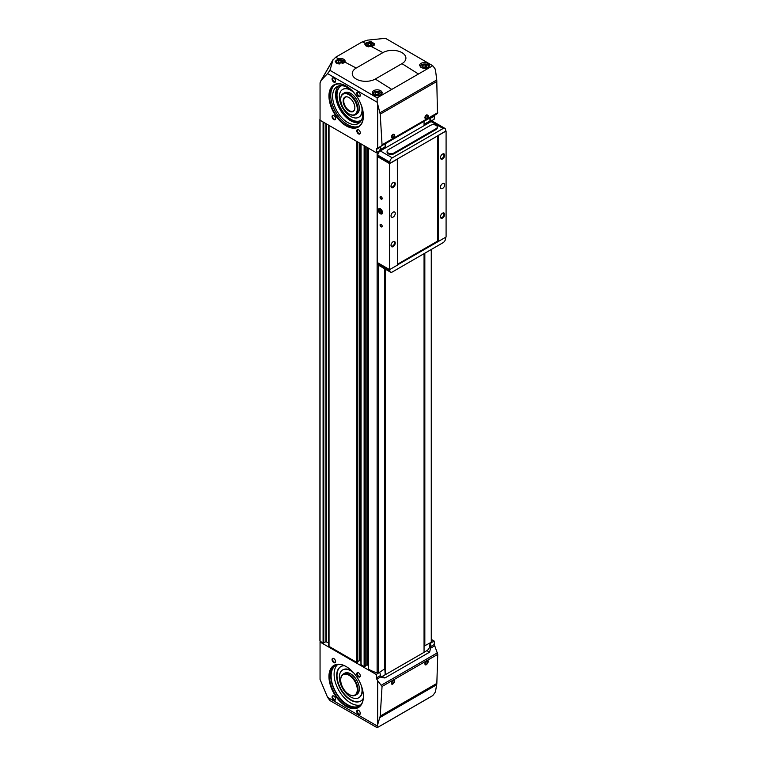 <?xml version="1.0" encoding="UTF-8"?>
<svg xmlns="http://www.w3.org/2000/svg" width="766" height="766" viewBox="0 0 766 766"><rect width="100%" height="100%" fill="white"/><g stroke="black" fill="none" stroke-linecap="round" stroke-linejoin="round"><path stroke-width="1.15" d="M424.058 124.341L429.985 120.923A24.962 14.41 120 0 0 429.745 118.05M379.859 149.868L385.154 146.804L385.154 148.116M385.154 143.788L385.154 146.804M424.058 652.268L426.892 650.631A3.993 2.308 120 0 0 429.669 646.389A24.962 14.41 120 0 0 429.985 642.971M424.058 253.651L424.058 652.345L385.231 674.769L384.819 668.804M380.932 676.79A3.993 2.308 120 0 0 382.253 676.407L385.154 674.722M320.054 640.807L320.762 641.621L320.054 642.032L376.259 674.482L376.412 677.91A2.001 1.149 -120 0 0 376.824 679.212L380.97 676.818L382.11 677.671L384.934 677.948L429.582 652.172L426.892 650.631M430.482 646.686L434.312 644.474L434.159 641.056L430.626 643.095L430.578 648.18L429.582 652.172M430.626 643.095L430.205 642.846L431.268 642.234A0.996 0.575 0 0 0 431.555 641.831L431.555 249.323M434.159 641.056L431.555 639.553M376.259 674.482L384.733 668.852M368.475 668.842L368.475 669.168A37.946 21.908 0 0 0 377.121 672.912A0.996 0.575 0 0 0 378.308 672.807L379.371 672.194M365.219 665.836L366.847 664.888L368.36 665.357M361.064 664.562L364.128 666.659L365.152 666.238M357.799 661.556L359.436 660.608L360.949 661.077M320.762 641.621L323.089 642.971L325.914 641.745L328.451 642.798A0.996 0.575 0 0 1 328.738 643.21L328.738 645.987A0.996 0.575 0 0 0 329.035 646.399L356.717 662.379L357.741 661.958M380.97 676.818L379.792 672.443M434.312 644.474A2.001 1.149 -120 0 0 434.724 645.786L437.75 654.336L436.84 683.416L435.567 691.229A59.796 34.518 -120 0 1 435.05 692.531L432.771 695.585L377.15 727.7L329.955 700.564L327.561 697.319L320.054 679.442L320.054 642.032M429.582 118.146L430.751 117.466L430.626 121.287L429.985 120.923M430.626 121.287L434.159 119.247L434.312 116.001A2.001 1.149 -120 0 1 434.724 115.168L430.578 117.562M376.824 148.604L381.506 145.894L382.052 144.822L380.223 114.163L377.667 104.128A59.796 34.518 -120 0 0 377.159 102.232L327.561 73.603L321.299 80.21L320.054 82.824L320.054 120.224L376.259 152.683L379.792 150.634L380.97 146.21L376.824 148.604A2.001 1.149 -120 0 0 376.412 149.427L380.242 147.216M333.124 59.557L329.955 70.328L377.15 97.857L432.771 65.742L385.432 38.3L367.661 40.129L362.347 41.814L365.143 43.289L370.715 41.402L374.823 44.007L371.558 46.659L382.895 52.634A13.482 7.784 180 0 1 401.959 52.634A13.482 7.784 180 0 1 401.959 63.645L375.273 79.051A13.482 7.784 180 0 1 356.209 79.051A13.482 7.784 180 0 1 356.209 68.05L382.895 52.634M424.555 62.592C427.581 62.869 429.247 63.904 429.544 65.694C428.242 68.538 425.408 69.141 421.022 67.494L419.567 65.359C419.864 63.578 421.53 62.659 424.555 62.592M344.863 62.075L336.647 63.3L335.182 61.376L338.457 58.695C342.297 58.187 344.537 59.001 345.169 61.117L344.863 62.075L356.209 68.05M321.299 80.21L332.827 60.236L335.642 57.23L338.457 58.695M377.245 89.785C380.281 90.015 381.947 91.058 382.244 92.906C380.941 95.874 378.098 96.554 373.722 94.955L372.257 92.791C372.554 90.934 374.22 89.928 377.245 89.785M333.823 700.124A2.499 1.446 -120 0 0 335.585 699.099A2.499 1.446 -120 0 0 333.823 696.045A2.499 1.446 -120 0 0 332.061 697.07A2.499 1.446 -120 0 0 333.823 700.124M333.823 662.619A2.499 1.446 -120 0 0 335.585 661.594A2.499 1.446 -120 0 0 333.823 658.54A2.499 1.446 -120 0 0 332.061 659.564A2.499 1.446 -120 0 0 333.823 662.619M358.536 714.391A2.499 1.446 -120 0 0 360.298 713.376A2.499 1.446 -120 0 0 358.536 710.312A2.499 1.446 -120 0 0 356.774 711.336A2.499 1.446 -120 0 0 358.536 714.391M358.536 676.885A2.499 1.446 -120 0 0 360.298 675.871A2.499 1.446 -120 0 0 358.536 672.807A2.499 1.446 -120 0 0 356.774 673.831A2.499 1.446 -120 0 0 358.536 676.885M346.184 706.357A24.368 14.066 -120 0 0 363.41 696.409A24.368 14.066 -120 0 0 346.184 666.573A24.368 14.066 -120 0 0 328.949 676.522A24.368 14.066 -120 0 0 346.184 706.357M377.15 727.7L377.159 725.957L327.561 697.319M377.159 725.957A59.796 34.518 -120 0 0 377.667 724.655L377.667 680.668L376.824 679.212M377.667 680.668L382.052 686.489L380.223 716.095L377.667 724.655M426.672 660.79C430.837 659.114 425.551 667.962 424.871 663.787L426.289 661.01M393.13 680.151C397.295 678.485 392.01 687.322 391.33 683.157L392.747 680.371M380.051 112.717L436.754 79.97L435.567 70.702A59.796 34.518 -120 0 0 435.05 68.806L432.771 65.742M358.536 133.887A2.499 1.446 -120 0 0 360.298 132.863A2.499 1.446 -120 0 0 358.536 129.808A2.499 1.446 -120 0 0 356.774 130.823A2.499 1.446 -120 0 0 358.536 133.887M358.536 96.382A2.499 1.446 -120 0 0 360.298 95.357A2.499 1.446 -120 0 0 358.536 92.303A2.499 1.446 -120 0 0 356.774 93.318A2.499 1.446 -120 0 0 358.536 96.382M333.823 119.62A2.499 1.446 -120 0 0 335.585 118.596A2.499 1.446 -120 0 0 333.823 115.542A2.499 1.446 -120 0 0 332.061 116.556A2.499 1.446 -120 0 0 333.823 119.62M333.823 82.115A2.499 1.446 -120 0 0 335.585 81.091A2.499 1.446 -120 0 0 333.823 78.036A2.499 1.446 -120 0 0 332.061 79.051A2.499 1.446 -120 0 0 333.823 82.115M346.184 125.854A24.368 14.066 -120 0 0 363.41 115.905A24.368 14.066 -120 0 0 346.184 86.07A24.368 14.066 -120 0 0 328.949 96.009A24.368 14.066 -120 0 0 346.184 125.854M376.259 152.683L376.412 149.427M377.667 104.128L377.667 148.116M377.159 102.232L377.15 97.857M327.561 73.603L329.955 70.328M426.672 118.998L424.871 117.849L426.49 114.948C428.74 115.034 428.797 116.384 426.672 118.998M393.13 138.359L391.33 137.219L392.948 134.318C395.199 134.404 395.266 135.745 393.13 138.359M436.754 79.97L437.482 113.579L381.506 145.894L437.482 113.579M362.347 41.814L335.661 57.22M365.143 43.289L364.846 44.246L366.301 46.152L371.558 46.659M384.733 148.355L384.733 147.292L379.831 150.126M424.412 253.45L424.412 645.949L430.205 642.846M424.412 125.442L424.412 124.14L430.205 121.047M328.738 643.21L328.738 645.987M342.402 61.548L340.774 60.61L338.543 60.954L337.95 62.238L339.577 63.176L341.808 62.831L342.402 61.548M372.065 44.428L370.428 43.48L368.207 43.825L367.603 45.117L369.241 46.056L371.462 45.711L372.065 44.428M379.476 93.136L377.849 92.198L375.618 92.542L375.024 93.825L376.652 94.773L378.883 94.429L379.476 93.136M426.786 65.828L425.149 64.89L422.928 65.234L422.325 66.518L423.962 67.456L426.183 67.111L426.786 65.828M341.253 62.917L340.774 60.61M338.543 62.582L338.543 60.954M340.774 62.64L339.108 62.898M425.628 67.197L425.149 64.89M422.928 66.862L422.928 65.234M425.149 66.92L423.483 67.178M378.318 94.515L377.849 92.198M375.618 94.17L375.618 92.542M377.849 94.237L376.173 94.496M370.907 45.797L370.428 43.48M368.207 45.462L368.207 43.825M370.428 45.52L368.762 45.778M347.132 96.842A7.986 4.615 -120 0 0 345.361 97.205A7.986 4.615 -120 0 0 344.135 103.611A7.986 4.615 -120 0 0 349.353 110.649A7.986 4.615 -120 0 0 353.356 111.041A7.986 4.615 -120 0 0 354.553 109.691M349.009 111.089A8.273 4.778 -120 0 0 354.476 109.892A8.273 4.778 -120 0 0 353.145 101.935A8.273 4.778 -120 0 0 346.912 96.813A8.273 4.778 -120 0 0 343.245 102.232A8.273 4.778 -120 0 0 349.009 111.089M349.181 114.01A12.237 7.066 -120 0 0 349.353 114.115L349.009 113.904A11.729 6.77 -120 0 0 357.301 109.117A11.729 6.77 -120 0 0 349.009 94.745A11.729 6.77 -120 0 0 340.707 99.542A11.729 6.77 -120 0 0 349.009 113.904L349.353 114.115A12.237 7.066 -120 0 0 355.472 114.718A12.237 7.066 -120 0 0 355.472 100.595A12.237 7.066 -120 0 0 343.245 93.529A12.237 7.066 -120 0 0 340.707 99.13A12.237 7.066 -120 0 0 340.707 99.341M355.472 114.718L356.812 113.942A12.237 7.066 -120 0 0 356.812 99.819A12.237 7.066 -120 0 0 344.585 92.753L343.245 93.529M352.935 91.776A16.067 9.278 -120 0 0 342.67 89.44A16.067 9.278 -120 0 0 340.209 102.309A16.067 9.278 -120 0 0 350.704 116.461A16.067 9.278 -120 0 0 358.727 117.265A16.067 9.278 -120 0 0 361.839 107.202M358.909 117.16A16.067 9.278 -120 0 0 359.082 117.054A16.067 9.278 -120 0 0 362.414 109.777M350.991 89.995A16.067 9.278 -120 0 0 343.024 89.239A16.067 9.278 -120 0 0 342.842 89.344M340.937 86.031A19.887 11.48 -120 0 0 338.112 102.022A19.887 11.48 -120 0 0 351.048 119.381A19.887 11.48 -120 0 0 360.815 120.463M341.76 85.658A19.887 11.48 -120 0 0 340.755 86.127A19.887 11.48 -120 0 0 337.71 102.06A19.887 11.48 -120 0 0 350.704 119.582A19.887 11.48 -120 0 0 360.642 120.568A19.887 11.48 -120 0 0 361.552 119.936M338.649 85.936A21.324 12.304 -120 0 0 337.212 103.343A21.324 12.304 -120 0 0 350.704 120.76A21.324 12.304 -120 0 0 359.752 122.493M347.697 122.493A21.324 12.304 -120 0 0 358.354 123.546A21.324 12.304 -120 0 0 358.354 98.929A21.324 12.304 -120 0 0 337.04 86.615A21.324 12.304 -120 0 0 333.775 103.707A21.324 12.304 -120 0 0 347.697 122.493M335.115 84.71A23.966 13.836 -120 0 0 332.214 104.099A23.966 13.836 -120 0 0 347.697 124.647A23.966 13.836 -120 0 0 359.043 126.17M346.318 86.146A23.966 13.836 -120 0 0 334.483 85.045A23.966 13.836 -120 0 0 330.807 104.243A23.966 13.836 -120 0 0 346.462 125.365A23.966 13.836 -120 0 0 358.45 126.553A23.966 13.836 -120 0 0 363.41 115.743M349.181 694.513A12.237 7.066 -120 0 0 349.353 694.618L349.009 694.417A11.729 6.77 -120 0 0 357.301 689.63A11.729 6.77 -120 0 0 349.009 675.258A11.729 6.77 -120 0 0 340.707 680.045A11.729 6.77 -120 0 0 349.009 694.417L349.353 694.618A12.237 7.066 -120 0 0 355.472 695.222A12.237 7.066 -120 0 0 355.472 681.098A12.237 7.066 -120 0 0 343.245 674.042A12.237 7.066 -120 0 0 340.707 679.633A12.237 7.066 -120 0 0 340.707 679.844M355.472 695.222L356.812 694.446A12.237 7.066 -120 0 0 356.812 680.323A12.237 7.066 -120 0 0 344.585 673.266L343.245 674.042M353.835 673.055A16.067 9.278 -120 0 0 342.67 669.944A16.067 9.278 -120 0 0 340.209 682.822A16.067 9.278 -120 0 0 350.704 696.974A16.067 9.278 -120 0 0 358.727 697.769A16.067 9.278 -120 0 0 361.619 686.547M358.909 697.663A16.067 9.278 -120 0 0 359.082 697.567A16.067 9.278 -120 0 0 362.366 688.979M352.092 671.198A16.067 9.278 -120 0 0 343.024 669.743A16.067 9.278 -120 0 0 342.842 669.848M340.937 666.535A19.887 11.48 -120 0 0 338.112 682.525A19.887 11.48 -120 0 0 351.048 699.885A19.887 11.48 -120 0 0 360.815 700.976M344.432 665.702A19.887 11.48 -120 0 0 340.755 666.64A19.887 11.48 -120 0 0 337.71 682.573A19.887 11.48 -120 0 0 350.704 700.095A19.887 11.48 -120 0 0 360.642 701.082A19.887 11.48 -120 0 0 363.285 698.362M337.567 664.572A23.468 13.549 -120 0 0 335.805 683.712A23.468 13.549 -120 0 0 350.704 703.016A23.468 13.549 -120 0 0 360.834 704.883M337.883 664.476A23.468 13.549 -120 0 0 335.968 665.271A23.468 13.549 -120 0 0 332.367 684.067A23.468 13.549 -120 0 0 347.697 704.749A23.468 13.549 -120 0 0 359.436 705.907A23.468 13.549 -120 0 0 361.073 704.653M335.115 665.223A23.966 13.836 -120 0 0 332.214 684.603A23.966 13.836 -120 0 0 347.697 705.16A23.966 13.836 -120 0 0 359.043 706.673M346.318 666.659A23.966 13.836 -120 0 0 334.483 665.549A23.966 13.836 -120 0 0 330.807 684.756A23.966 13.836 -120 0 0 346.462 705.869A23.966 13.836 -120 0 0 358.45 707.056A23.966 13.836 -120 0 0 363.41 696.246M333.986 78.132A2.068 1.187 -120 0 0 333.095 78.113A2.068 1.187 -120 0 0 332.779 79.76A2.068 1.187 -120 0 0 334.129 81.579A2.068 1.187 -120 0 0 335.163 81.684A2.068 1.187 -120 0 0 335.585 80.899M333.986 115.637A2.068 1.187 -120 0 0 333.095 115.618A2.068 1.187 -120 0 0 332.779 117.265A2.068 1.187 -120 0 0 334.129 119.084A2.068 1.187 -120 0 0 335.163 119.19A2.068 1.187 -120 0 0 335.585 118.404M358.699 92.399A2.068 1.187 -120 0 0 357.808 92.38A2.068 1.187 -120 0 0 357.492 94.026A2.068 1.187 -120 0 0 358.842 95.846A2.068 1.187 -120 0 0 359.876 95.951A2.068 1.187 -120 0 0 360.298 95.176M358.699 129.904A2.068 1.187 -120 0 0 357.808 129.885A2.068 1.187 -120 0 0 357.492 131.532A2.068 1.187 -120 0 0 358.842 133.351A2.068 1.187 -120 0 0 359.876 133.456A2.068 1.187 -120 0 0 360.298 132.671M358.699 672.912A2.068 1.187 -120 0 0 357.808 672.883A2.068 1.187 -120 0 0 357.492 674.54A2.068 1.187 -120 0 0 358.842 676.359A2.068 1.187 -120 0 0 359.876 676.455A2.068 1.187 -120 0 0 360.298 675.679M358.699 710.417A2.068 1.187 -120 0 0 357.808 710.388A2.068 1.187 -120 0 0 357.492 712.045A2.068 1.187 -120 0 0 358.842 713.864A2.068 1.187 -120 0 0 359.876 713.96A2.068 1.187 -120 0 0 360.298 713.184M333.986 658.645A2.068 1.187 -120 0 0 333.095 658.616A2.068 1.187 -120 0 0 332.779 660.273A2.068 1.187 -120 0 0 334.129 662.092A2.068 1.187 -120 0 0 335.163 662.188A2.068 1.187 -120 0 0 335.585 661.412M333.986 696.15A2.068 1.187 -120 0 0 333.095 696.122A2.068 1.187 -120 0 0 332.779 697.778A2.068 1.187 -120 0 0 334.129 699.597A2.068 1.187 -120 0 0 335.163 699.693A2.068 1.187 -120 0 0 335.585 698.918M392.747 137.698A2.001 1.149 -60 0 1 391.752 137.794A2.001 1.149 -60 0 1 391.34 137.028A2.001 1.149 -60 0 0 391.474 136.961A2.001 1.149 -60 0 0 392.881 134.366A2.001 1.149 -60 0 1 393.743 134.337A2.001 1.149 -60 0 1 394.05 135.936A2.001 1.149 -60 0 1 392.747 137.698M391.55 136.109L392.288 134.864M392.929 680.285A2.001 1.149 -60 0 1 393.743 680.275A2.001 1.149 -60 0 1 394.05 681.874A2.001 1.149 -60 0 1 392.747 683.636A2.001 1.149 -60 0 1 391.752 683.732A2.001 1.149 -60 0 1 391.34 682.975A2.001 1.149 -60 0 0 391.474 682.899A2.001 1.149 -60 0 0 392.881 680.313M391.589 682.018L392.24 680.936M426.384 115.015A2.001 1.149 -60 0 1 427.284 114.967A2.001 1.149 -60 0 1 427.591 116.576A2.001 1.149 -60 0 1 426.289 118.328A2.001 1.149 -60 0 1 425.283 118.433A2.001 1.149 -60 0 1 424.881 117.667A2.001 1.149 -60 0 0 425.015 117.6A2.001 1.149 -60 0 0 426.423 114.996M425.082 116.738L425.829 115.503M426.47 660.914A2.001 1.149 -60 0 1 427.284 660.905A2.001 1.149 -60 0 1 427.591 662.513A2.001 1.149 -60 0 1 426.289 664.266A2.001 1.149 -60 0 1 425.283 664.371A2.001 1.149 -60 0 1 424.881 663.615A2.001 1.149 -60 0 0 425.015 663.538A2.001 1.149 -60 0 0 426.423 660.953M425.12 662.657L425.781 661.565M385.154 269.048L385.154 668.613M424.058 121.325L424.058 125.653M385.231 143.749L385.231 148.068M385.231 269.096L385.231 674.769M377.81 156.178L377.245 156.513L377.245 262.499L389.607 269.632L397.477 265.093L397.334 159.012L446.09 131.034L446.09 237.02L397.477 264.921M442.556 158.955A2.997 1.733 -60 0 1 440.44 157.729A2.997 1.733 -60 0 1 442.556 154.062A2.997 1.733 -60 0 1 444.682 155.287A2.997 1.733 -60 0 1 442.556 158.955M442.556 218.061A2.997 1.733 -60 0 1 440.44 216.845A2.997 1.733 -60 0 1 442.556 213.178A2.997 1.733 -60 0 1 444.682 214.394A2.997 1.733 -60 0 1 442.556 218.061M442.556 188.513A2.997 1.733 -60 0 1 441.063 188.656A2.997 1.733 -60 0 1 441.063 185.2A2.997 1.733 -60 0 1 444.06 183.467A2.997 1.733 -60 0 1 444.519 185.87A2.997 1.733 -60 0 1 442.556 188.513M438.219 135.572L438.219 241.568M446.09 131.034L445.592 130.747M381.133 199.112A1.494 0.862 -120 0 0 382.186 198.499A1.494 0.862 -120 0 0 381.133 196.661A1.494 0.862 -120 0 0 380.07 197.274A1.494 0.862 -120 0 0 381.133 199.112M381.133 226.832A1.494 0.862 -120 0 0 382.186 226.219A1.494 0.862 -120 0 0 381.133 224.381A1.494 0.862 -120 0 0 380.07 224.993A1.494 0.862 -120 0 0 381.133 226.832M380.424 213.781A2.997 1.733 -120 0 0 382.54 212.565A2.997 1.733 -120 0 0 380.424 208.888A2.997 1.733 -120 0 0 378.308 210.114A2.997 1.733 -120 0 0 380.424 213.781M377.245 156.513L389.607 163.646L389.607 269.632M393.13 187.488A2.997 1.733 -60 0 1 391.014 186.272A2.997 1.733 -60 0 1 393.13 182.595A2.997 1.733 -60 0 1 395.256 183.821A2.997 1.733 -60 0 1 393.13 187.488M393.13 246.604A2.997 1.733 -60 0 1 391.014 245.379A2.997 1.733 -60 0 1 393.13 241.711A2.997 1.733 -60 0 1 395.256 242.937A2.997 1.733 -60 0 1 393.13 246.604M393.13 217.046A2.997 1.733 -60 0 1 391.637 217.19A2.997 1.733 -60 0 1 391.637 213.733A2.997 1.733 -60 0 1 394.634 212.01A2.997 1.733 -60 0 1 395.093 214.403A2.997 1.733 -60 0 1 393.13 217.046M389.607 163.646L397.477 159.098M397.477 264.27L437.51 241.156L438.075 241.481M437.51 135.821L437.51 241.156M438.075 135.496L445.601 131.149L445.592 129.914A3.495 2.02 120 0 0 444.864 128.334A3.495 2.02 120 0 0 443.112 128.506L392.297 157.844A3.495 2.02 120 0 0 389.827 162.105L389.817 163.359L397.334 159.012M389.817 163.359L377.81 156.427L377.82 155.172A3.495 2.02 120 0 1 380.29 150.921L431.114 121.574A3.495 2.02 120 0 1 432.857 121.401L444.864 128.334M393.916 152.999L393.916 153.822L436.132 129.444A3.993 2.308 180 0 0 437.309 127.807L437.309 126.993A3.993 2.308 0 0 0 434.839 124.868A3.993 2.308 0 0 0 430.482 125.365L388.266 149.743A3.993 2.308 0 0 0 387.089 151.371A3.993 2.308 0 0 0 389.559 153.506A3.993 2.308 0 0 0 393.916 152.999L436.132 128.621A3.993 2.308 0 0 0 437.309 126.993M393.916 153.822A3.993 2.308 180 0 1 389.559 154.32A3.993 2.308 180 0 1 387.089 152.185L387.089 151.371M389.817 269.508L389.827 270.59A3.495 2.02 120 0 0 390.545 272.169A3.495 2.02 120 0 0 392.297 271.997L443.112 242.65A3.495 2.02 120 0 0 445.592 238.398L445.592 237.307M377.82 262.824L377.82 263.657A3.495 2.02 120 0 0 378.548 265.237L390.545 272.169M392.939 241.836A2.451 1.417 -60 0 1 393.983 241.807A2.451 1.417 -60 0 1 394.356 243.78A2.451 1.417 -60 0 1 392.757 245.943A2.451 1.417 -60 0 1 391.522 246.058A2.451 1.417 -60 0 1 391.024 245.139M392.939 182.729A2.451 1.417 -60 0 1 393.983 182.701A2.451 1.417 -60 0 1 394.356 184.663A2.451 1.417 -60 0 1 392.757 186.827A2.451 1.417 -60 0 1 391.522 186.952A2.451 1.417 -60 0 1 391.024 186.033M442.355 213.302A2.451 1.417 -60 0 1 443.409 213.274A2.451 1.417 -60 0 1 443.782 215.236A2.451 1.417 -60 0 1 442.174 217.4A2.451 1.417 -60 0 1 440.948 217.525A2.451 1.417 -60 0 1 440.45 216.606M442.355 154.186A2.451 1.417 -60 0 1 443.409 154.157A2.451 1.417 -60 0 1 443.782 156.13A2.451 1.417 -60 0 1 442.174 158.294A2.451 1.417 -60 0 1 440.948 158.418A2.451 1.417 -60 0 1 440.45 157.499M381.229 224.448A1.226 0.709 -120 0 0 380.712 224.438A1.226 0.709 -120 0 0 380.52 225.415A1.226 0.709 -120 0 0 381.324 226.497A1.226 0.709 -120 0 0 381.937 226.564A1.226 0.709 -120 0 0 382.186 226.104M381.229 196.728A1.226 0.709 -120 0 0 380.712 196.709A1.226 0.709 -120 0 0 380.52 197.695A1.226 0.709 -120 0 0 381.324 198.777A1.226 0.709 -120 0 0 381.937 198.834A1.226 0.709 -120 0 0 382.186 198.375M381.65 212.048A1.733 0.996 60 0 1 381.037 212.919L381.65 212.048L381.037 210.468A1.733 0.996 60 0 1 381.65 212.048M379.812 212.211L381.037 212.919A1.733 0.996 60 0 1 379.812 212.211A1.733 0.996 60 0 1 379.199 210.631L379.812 212.211L381.229 211.397L380.779 210.229M379.812 209.76A1.733 0.996 60 0 1 381.037 210.468L379.812 209.76L379.199 210.631A1.733 0.996 60 0 1 379.812 209.76M380.424 213.283A2.384 1.379 60 0 1 378.969 209.52A2.384 1.379 60 0 1 381.889 211.205A2.384 1.379 60 0 1 380.424 213.283M380.348 209.97L379.199 210.631M381.545 211.531A1.494 0.862 60 0 1 380.922 210.602A1.494 0.862 60 0 1 380.817 210.267M384.934 677.948L382.253 676.407M376.412 677.91L380.242 675.698M430.578 648.18L434.724 645.786M430.482 118.213L434.312 116.001M418.226 73.852L401.959 63.645M391.531 89.268L375.273 79.051M380.051 717.445L436.754 684.699M380.817 725.622L429.037 697.788M380.223 716.095L436.84 683.416M382.052 686.489L437.75 654.336M330.05 69.821L329.179 71.324M380.223 114.163L436.84 81.474M382.052 144.822L437.75 112.659M364.128 666.659L364.128 145.674M361.064 664.888L361.064 143.903M356.717 662.379L356.717 141.394M329.035 646.399L329.035 125.413M323.089 642.971L323.089 121.976M320.054 641.219L320.054 120.224M377.121 672.912L377.121 152.185M368.475 669.168L368.475 148.183M384.733 669.101L384.733 268.809M378.308 672.807L378.308 265.055M378.308 153.219L378.308 151.496M424.201 645.824L424.201 253.575M424.201 125.567L424.201 124.264M431.268 642.234L431.268 249.496M431.268 121.497L431.268 120.923M424.833 645.949L424.833 253.201M424.833 125.203L424.833 124.14M323.798 642.971L323.798 122.388M325.914 641.745L325.914 123.613M326.622 641.745L326.622 124.015M328.451 642.798L328.451 125.069M357.282 662.379L357.282 141.72M357.741 662.121L357.741 141.988M359.436 660.608L359.436 142.964M360.144 660.608L360.144 143.376M364.693 666.659L364.693 146M365.152 666.401L365.152 146.268M366.847 664.888L366.847 147.244M367.556 664.888L367.556 147.656M381.506 685.091L437.482 652.776M342.143 63.731A3.744 2.164 0 0 0 343.206 60.619A3.744 2.164 0 0 0 337.749 60.246A3.744 2.164 0 0 0 337.528 63.425A3.744 2.164 0 0 0 339.348 63.999M344.384 62.621A4.242 2.451 0 0 0 344.422 62.295A4.242 2.451 0 0 0 342.996 60.466M337.366 60.466A4.242 2.451 0 0 0 335.939 62.295A4.242 2.451 0 0 0 336.082 62.946M371.883 46.582A3.744 2.164 0 0 0 372.822 43.461A3.744 2.164 0 0 0 367.374 43.135A3.744 2.164 0 0 0 367.182 46.295A3.744 2.164 0 0 0 368.705 46.831M374.038 45.5A4.242 2.451 0 0 0 374.076 45.175A4.242 2.451 0 0 0 372.649 43.346M367.019 43.346A4.242 2.451 0 0 0 365.593 45.175A4.242 2.451 0 0 0 365.727 45.788M374.603 95.013A3.744 2.164 0 0 0 380.865 94.046A3.744 2.164 0 0 0 376.278 91.393A3.744 2.164 0 0 0 374.603 95.013M381.248 94.706A4.242 2.451 0 0 0 381.487 93.892A4.242 2.451 0 0 0 380.06 92.054M374.43 92.054A4.242 2.451 0 0 0 373.004 93.892A4.242 2.451 0 0 0 373.157 94.544M421.903 67.705A3.744 2.164 0 0 0 428.175 66.728A3.744 2.164 0 0 0 423.588 64.085A3.744 2.164 0 0 0 421.903 67.705M428.529 67.437A4.242 2.451 0 0 0 428.797 66.575A4.242 2.451 0 0 0 427.371 64.746M421.74 64.746A4.242 2.451 0 0 0 420.314 66.575A4.242 2.451 0 0 0 420.371 66.996M430.473 646.849L429.669 646.389M443.112 128.506L431.114 121.574M392.297 157.844L380.29 150.921M389.827 162.105L377.82 155.172M389.827 270.59L377.82 263.657M436.132 128.621L436.132 129.444M319.91 641.008L319.91 119.209M357.799 662.035L357.799 142.016M360.949 664.725L360.949 143.836M365.219 666.315L365.219 146.296M368.36 669.005L368.36 148.116M384.819 668.977L384.819 268.856M384.819 148.307L384.819 147.177M431.555 121.373L431.555 120.75M333.076 59.633L320.83 80.842M344.422 62.582L344.422 62.295C346.222 59.796 335.834 58.302 335.939 62.295L335.939 62.822M374.076 45.472L374.076 45.175C375.876 42.676 365.487 41.182 365.593 45.175L365.593 45.673M381.487 94.496L381.487 93.892C383.287 91.384 372.898 89.89 373.004 93.892L373.004 94.4M428.797 67.207L428.797 66.575C430.597 64.076 420.208 62.582 420.314 66.575L420.314 66.929"/></g></svg>
